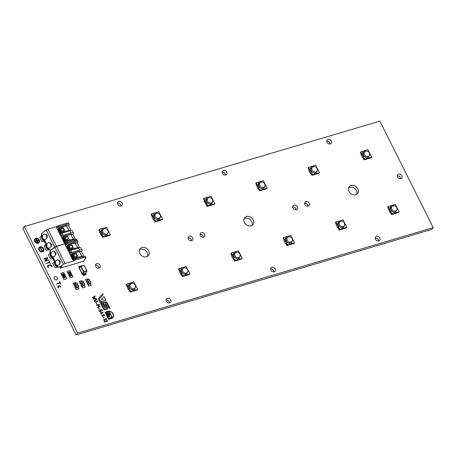 <?xml version="1.0" encoding="UTF-8"?>
<svg xmlns="http://www.w3.org/2000/svg" width="456" height="456" viewBox="0 0 456 456"><rect width="100%" height="100%" fill="white"/><g stroke="black" fill="none" stroke-linecap="round" stroke-linejoin="round"><path stroke-width="0.68" d="M36.303 239.366L36.166 239.748L36.303 239.366L37.124 240.352L37.871 240.135L38.287 240.654L37.871 240.135L37.124 240.358L36.303 239.366M38.224 243.202A2.867 2.326 39.8 0 0 39.193 242.575A2.867 2.326 39.8 0 0 38.971 239.457A2.867 2.326 39.8 0 0 35.756 238.277A2.867 2.326 39.8 0 0 34.781 238.904A2.867 2.326 39.8 0 0 35.009 242.022A2.867 2.326 39.8 0 0 38.224 243.202A2.867 2.326 39.8 0 0 39.193 242.575A2.867 2.326 39.8 0 0 38.971 239.457A2.867 2.326 39.8 0 0 35.756 238.277A2.867 2.326 39.8 0 0 34.781 238.904A2.867 2.326 39.8 0 0 35.009 242.022A2.867 2.326 39.8 0 0 38.224 243.202M36.024 238.807A2.252 1.824 39.8 0 0 35.26 239.303A2.252 1.824 39.8 0 0 35.437 241.743A2.252 1.824 39.8 0 0 37.956 242.672A2.252 1.824 39.8 0 0 38.72 242.176A2.252 1.824 39.8 0 0 38.543 239.736A2.252 1.824 39.8 0 0 36.024 238.807A2.252 1.824 39.8 0 0 35.26 239.303A2.252 1.824 39.8 0 0 35.437 241.743A2.252 1.824 39.8 0 0 37.956 242.672A2.252 1.824 39.8 0 0 38.72 242.176A2.252 1.824 39.8 0 0 38.543 239.736A2.252 1.824 39.8 0 0 36.024 238.807M40.612 247.973L40.476 248.36L40.612 247.973L41.046 248.189L42.106 250.646L40.612 247.973M42.533 251.815A2.867 2.326 39.8 0 0 43.508 251.182A2.867 2.326 39.8 0 0 43.286 248.064A2.867 2.326 39.8 0 0 40.065 246.884A2.867 2.326 39.8 0 0 39.096 247.511A2.867 2.326 39.8 0 0 39.319 250.629A2.867 2.326 39.8 0 0 42.533 251.815A2.867 2.326 39.8 0 0 43.508 251.182A2.867 2.326 39.8 0 0 43.28 248.064A2.867 2.326 39.8 0 0 40.065 246.884A2.867 2.326 39.8 0 0 39.096 247.511A2.867 2.326 39.8 0 0 39.319 250.629A2.867 2.326 39.8 0 0 42.533 251.815M40.333 247.42A2.252 1.824 39.8 0 0 39.569 247.91A2.252 1.824 39.8 0 0 39.746 250.355A2.252 1.824 39.8 0 0 42.266 251.279A2.252 1.824 39.8 0 0 43.029 250.789A2.252 1.824 39.8 0 0 42.853 248.343A2.252 1.824 39.8 0 0 40.333 247.42A2.252 1.824 39.8 0 0 39.569 247.91A2.252 1.824 39.8 0 0 39.746 250.355A2.252 1.824 39.8 0 0 42.266 251.279A2.252 1.824 39.8 0 0 43.029 250.789A2.252 1.824 39.8 0 0 42.853 248.343A2.252 1.824 39.8 0 0 40.333 247.42M56.572 279.893A1.87 1.516 39.8 0 0 57.205 279.482A1.87 1.516 39.8 0 0 57.057 277.447A1.87 1.516 39.8 0 0 54.959 276.678A1.87 1.516 39.8 0 0 54.327 277.088A1.87 1.516 39.8 0 0 54.475 279.118A1.87 1.516 39.8 0 0 56.572 279.893A1.87 1.516 39.8 0 0 57.205 279.482A1.87 1.516 39.8 0 0 57.057 277.447A1.87 1.516 39.8 0 0 54.959 276.678A1.87 1.516 39.8 0 0 54.327 277.088A1.87 1.516 39.8 0 0 54.475 279.118A1.87 1.516 39.8 0 0 56.572 279.893M104.014 296.542L101.608 299.256L101.842 299.717L106.037 300.447L104.014 296.542L101.608 299.25L101.842 299.717L106.037 300.447L104.014 296.542M101.055 301.997L104.093 308.501A0.638 0.519 39.8 0 0 104.897 308.894L106.573 308.398A0.644 0.519 39.8 0 0 106.824 307.692L104.977 303.998L106.824 307.692A0.644 0.519 39.8 0 1 106.789 308.256L106.789 308.256A0.644 0.519 39.8 0 1 106.573 308.398L104.897 308.894A0.638 0.519 39.8 0 1 104.093 308.501L100.924 302.168L102.104 302.299L105.022 307.686L105.513 307.31L103.341 302.972A0.416 0.336 39.8 0 1 103.364 302.602A0.416 0.336 39.8 0 0 103.341 302.972L105.513 307.31L105.022 307.686L102.104 302.299L101.055 301.997M102.657 293.829L98.559 298.452A0.667 0.541 39.8 0 0 98.479 299.085L103.449 309.008A1.351 1.094 39.8 0 0 105.108 309.772L107.245 309.139A1.357 1.094 39.8 0 0 107.741 307.732L105.906 304.061L105.108 303.821L105.906 304.061L107.741 307.732A1.357 1.094 39.8 0 1 107.644 308.866L107.644 308.866A1.357 1.094 39.8 0 1 107.245 309.139L105.108 309.772A1.351 1.094 39.8 0 1 103.449 309.008L98.479 299.085A0.667 0.541 39.8 0 1 98.519 298.498L98.519 298.498A0.667 0.541 39.8 0 1 98.559 298.452L102.657 293.829M103.677 302.505A0.416 0.336 39.8 0 0 103.364 302.602L103.364 302.602A0.416 0.336 39.8 0 1 103.677 302.505L106.208 302.983A0.547 0.445 39.8 0 1 106.658 303.325L109.172 308.336L109.942 308.313L107.251 302.721A0.781 0.633 39.8 0 0 106.607 302.225L100.668 301.102A0.547 0.445 39.8 0 1 100.217 300.755L99.488 299.301A0.547 0.445 39.8 0 1 99.516 298.817L103.147 294.679L102.851 293.926L103.147 294.679L99.522 298.811A0.547 0.445 39.8 0 0 99.488 299.301L100.217 300.755A0.547 0.445 39.8 0 0 100.668 301.102L106.607 302.225A0.781 0.633 39.8 0 1 107.251 302.721L109.942 308.313L109.172 308.336L106.658 303.325A0.547 0.445 39.8 0 0 106.208 302.983L103.677 302.505M96.792 263.642A2.633 2.132 39.8 0 0 95.897 264.218A2.633 2.132 39.8 0 0 96.102 267.079A2.633 2.132 39.8 0 0 99.055 268.162A2.633 2.132 39.8 0 0 99.944 267.586A2.633 2.132 39.8 0 0 99.739 264.725A2.633 2.132 39.8 0 0 96.792 263.642M141.924 247.534A5.392 4.366 39.8 0 0 140.1 248.719A5.392 4.366 39.8 0 0 140.522 254.573A5.392 4.366 39.8 0 0 146.558 256.791A5.392 4.366 39.8 0 0 148.388 255.611A5.392 4.366 39.8 0 0 147.966 249.757A5.392 4.366 39.8 0 0 141.924 247.534M147.482 256.386A5.392 4.366 39.8 0 0 145.971 251.022A5.392 4.366 39.8 0 0 140.419 249.346A5.392 4.366 39.8 0 0 139.502 249.751M118.856 201.472A2.633 2.132 39.8 0 0 117.967 202.048A2.633 2.132 39.8 0 0 118.172 204.909A2.633 2.132 39.8 0 0 121.119 205.992A2.633 2.132 39.8 0 0 122.014 205.417A2.633 2.132 39.8 0 0 121.809 202.555A2.633 2.132 39.8 0 0 118.856 201.472M167.363 298.332A2.633 2.132 39.8 0 0 166.469 298.914A2.633 2.132 39.8 0 0 166.674 301.769A2.633 2.132 39.8 0 0 169.626 302.852A2.633 2.132 39.8 0 0 170.515 302.277A2.633 2.132 39.8 0 0 170.31 299.421A2.633 2.132 39.8 0 0 167.363 298.332M201.37 232.623A2.633 2.132 39.8 0 0 200.48 233.198A2.633 2.132 39.8 0 0 200.686 236.06A2.633 2.132 39.8 0 0 203.638 237.143A2.633 2.132 39.8 0 0 204.527 236.567A2.633 2.132 39.8 0 0 204.322 233.706A2.633 2.132 39.8 0 0 201.37 232.623M189.434 236.162A2.633 2.132 39.8 0 0 188.539 236.738A2.633 2.132 39.8 0 0 188.744 239.6A2.633 2.132 39.8 0 0 191.697 240.682A2.633 2.132 39.8 0 0 192.586 240.107A2.633 2.132 39.8 0 0 192.381 237.245A2.633 2.132 39.8 0 0 189.434 236.162M223.44 170.453A2.633 2.132 39.8 0 0 222.551 171.028A2.633 2.132 39.8 0 0 222.756 173.884A2.633 2.132 39.8 0 0 225.703 174.973A2.633 2.132 39.8 0 0 226.598 174.391A2.633 2.132 39.8 0 0 226.393 171.536A2.633 2.132 39.8 0 0 223.44 170.453M246.508 216.514A5.392 4.366 39.8 0 0 244.678 217.694A5.392 4.366 39.8 0 0 245.1 223.548A5.392 4.366 39.8 0 0 251.142 225.771A5.392 4.366 39.8 0 0 252.966 224.586A5.392 4.366 39.8 0 0 252.55 218.732A5.392 4.366 39.8 0 0 246.508 216.514M252.065 225.367A5.392 4.366 39.8 0 0 250.555 219.997A5.392 4.366 39.8 0 0 245.003 218.321A5.392 4.366 39.8 0 0 244.08 218.726M271.947 267.313A2.633 2.132 39.8 0 0 271.052 267.889A2.633 2.132 39.8 0 0 271.257 270.75A2.633 2.132 39.8 0 0 274.21 271.833A2.633 2.132 39.8 0 0 275.099 271.257A2.633 2.132 39.8 0 0 274.894 268.396A2.633 2.132 39.8 0 0 271.947 267.313M294.012 205.143A2.633 2.132 39.8 0 0 293.123 205.719A2.633 2.132 39.8 0 0 293.328 208.58A2.633 2.132 39.8 0 0 296.28 209.663A2.633 2.132 39.8 0 0 297.169 209.087A2.633 2.132 39.8 0 0 296.964 206.226A2.633 2.132 39.8 0 0 294.012 205.143M305.953 201.598A2.633 2.132 39.8 0 0 305.064 202.179A2.633 2.132 39.8 0 0 305.269 205.035A2.633 2.132 39.8 0 0 308.216 206.118A2.633 2.132 39.8 0 0 309.111 205.542A2.633 2.132 39.8 0 0 308.906 202.686A2.633 2.132 39.8 0 0 305.953 201.598M328.024 139.428A2.633 2.132 39.8 0 0 327.129 140.003A2.633 2.132 39.8 0 0 327.34 142.865A2.633 2.132 39.8 0 0 330.286 143.948A2.633 2.132 39.8 0 0 331.181 143.372A2.633 2.132 39.8 0 0 330.97 140.511A2.633 2.132 39.8 0 0 328.024 139.428M351.091 185.489A5.392 4.366 39.8 0 0 349.262 186.675A5.392 4.366 39.8 0 0 349.684 192.529A5.392 4.366 39.8 0 0 355.726 194.746A5.392 4.366 39.8 0 0 357.55 193.566A5.392 4.366 39.8 0 0 357.128 187.712A5.392 4.366 39.8 0 0 351.091 185.489M356.643 194.341A5.392 4.366 39.8 0 0 355.138 188.978A5.392 4.366 39.8 0 0 349.587 187.302A5.392 4.366 39.8 0 0 348.663 187.707M376.531 236.293A2.633 2.132 39.8 0 0 375.636 236.869A2.633 2.132 39.8 0 0 375.841 239.725A2.633 2.132 39.8 0 0 378.793 240.814A2.633 2.132 39.8 0 0 379.683 240.232A2.633 2.132 39.8 0 0 379.477 237.376A2.633 2.132 39.8 0 0 376.531 236.293M398.595 174.118A2.633 2.132 39.8 0 0 397.706 174.699A2.633 2.132 39.8 0 0 397.911 177.555A2.633 2.132 39.8 0 0 400.858 178.638A2.633 2.132 39.8 0 0 401.753 178.062A2.633 2.132 39.8 0 0 401.548 175.201A2.633 2.132 39.8 0 0 398.595 174.118M112.888 313.876L112.888 313.876A3.825 3.095 39.8 0 0 108.129 311.579A3.825 3.095 39.8 0 0 108.078 311.59L105.404 312.388L108.078 311.59A3.825 3.095 39.8 0 1 108.129 311.579A3.825 3.095 39.8 0 1 112.888 313.876L113.048 314.195A3.83 3.101 39.8 0 1 112.769 317.416A3.83 3.101 39.8 0 0 113.048 314.195L112.888 313.876M108.009 311.34A4.098 3.317 39.8 0 0 107.958 311.357A4.098 3.317 39.8 0 1 108.009 311.34A4.098 3.317 39.8 0 1 113.111 313.808L113.276 314.138A4.104 3.323 39.8 0 1 112.985 317.593A4.104 3.323 39.8 0 0 113.276 314.138L113.111 313.808A4.098 3.317 39.8 0 0 108.009 311.34M60.54 287.029L59.593 286.083L58.357 286.448L58.385 287.918L57.747 287.12L58.14 286.02L59.377 285.655L60.631 286.265L60.853 287.183L59.593 286.083L58.357 286.448L58.482 287.645L58.072 287.764L57.747 287.12L58.14 286.02L59.377 285.655L60.631 286.265L60.95 286.909L60.54 287.029M57.798 286.237L58.14 286.02L57.798 286.237M59.821 282.766L59.394 281.911L59.804 281.785L60.779 284.208L60.038 283.199L56.225 284.082L59.821 282.766L59.497 281.637L60.779 284.208L60.038 283.199L56.225 284.082L59.821 282.766M106.47 319.964L107.502 320.585L107.137 321.622L104.544 321.047L105.045 322.056L104.737 322.147L104.167 320.648L106.966 321.298L107.194 320.676L106.47 319.964L107.502 320.585L107.137 321.622L104.544 321.047L104.971 322.261L104.093 320.853L106.966 321.298L107.194 320.676L106.47 319.964M107.451 321.417L107.137 321.622L107.451 321.417M103.609 319.884L106.071 318.966L105.507 318.396L106.693 318.966L103.843 320.004L103.677 319.679L106.071 318.966L105.507 318.396L106.618 319.177L103.609 319.884M103.854 317.957L103.546 318.049L102.976 316.549L103.854 317.957L103.546 318.049L102.976 316.549L103.854 317.957M101.665 316.014L104.133 315.096L103.563 314.52L104.755 315.09L101.899 316.128L101.739 315.803L104.133 315.096L103.563 314.52L104.68 315.301L101.665 316.014M101.141 313.546L100.736 312.394L103.461 312.508L101.084 312.719L101.449 313.454L102.15 313.432L101.608 313.774L101.705 314.321L100.605 313.888L101.141 313.546L100.736 312.394L103.461 312.508L101.084 312.719L101.449 313.454L102.15 313.432L101.608 313.774L101.705 314.321L100.605 313.888L101.141 313.546M100.782 310.707L100.537 309.858L101.768 309.493L102.486 310.918L101.779 309.858L100.85 310.137L100.725 311.653L99.243 311.169L98.918 310.525L100.559 311.323L100.537 309.858L101.768 309.493L102.486 310.918L101.779 309.858L100.85 310.131L101.095 310.616L100.417 311.744L99.243 311.169L98.992 310.314L100.252 311.414L100.782 310.707M101.044 311.454L100.725 311.653L101.044 311.454M99.493 309.242L99.18 309.333L98.61 307.834L99.493 309.242L99.18 309.333L98.61 307.834L99.493 309.242M98.627 305.782L100.314 306.586L97.538 307.407L97.373 307.087L99.647 306.409L98.194 305.908L98.815 304.802L96.33 305.355L99.419 304.437L98.627 305.782L100.314 306.586L97.538 307.407L97.373 307.087L99.647 306.409L98.194 305.908L98.815 304.802L96.564 305.474L96.404 305.149L99.186 304.323L99.408 304.602L98.627 305.782M96.906 304.072L96.598 304.163L96.022 302.664L96.906 304.072L96.598 304.163L96.022 302.664L96.906 304.072M97.567 301.097L97.726 301.422L95.72 302.014L94.312 301.319L94.751 300.077L96.757 299.484L96.917 299.803L94.654 300.561L94.62 301.228L95.56 301.69L97.567 301.097L97.726 301.422L95.72 302.014L94.312 301.319L94.751 300.077L96.757 299.484L96.917 299.803L94.911 300.401L94.62 301.228L95.56 301.69L97.567 301.097M94.369 300.316L94.751 300.077L94.369 300.316M94.933 297.603L93.805 298.634L96.284 298.492L96.415 298.822L93.298 299.005L93.138 298.686L94.272 297.802L92.448 297.603L94.968 295.933L95.156 296.246L93.195 297.42L94.933 297.603L93.805 298.634L96.284 298.492L96.415 298.822L93.298 299.005L93.138 298.686L94.272 297.802L92.448 297.603L94.968 295.933L95.156 296.246L93.195 297.42L94.933 297.603M50.103 264.776L51.67 265.54L52.001 266.674L50.32 265.204L48.005 265.973L48.262 265.814L47.965 266.64L48.393 267.495L47.983 267.621L47.555 266.76L48.045 265.386L50.103 264.776L51.67 265.54L52.001 266.674L50.32 265.204L48.262 265.814L47.965 266.64L48.393 267.495L47.983 267.621L47.555 266.76L48.045 265.386L50.103 264.776M47.623 265.648L48.045 265.386L47.623 265.648M49.522 262.194L49.094 261.334L49.504 261.214L50.479 263.631L49.738 262.622L45.925 263.505L49.522 262.194L49.191 261.06L50.479 263.631L49.738 262.622L45.925 263.505L49.522 262.194M47.794 257.805L45.646 260.655L48.558 259.795L48.769 260.222L44.745 261.157L46.9 258.307L43.987 259.173L43.77 258.74L47.481 257.64L47.777 258.045L45.646 260.655L48.872 259.948L45.064 261.322L44.745 260.923L46.9 258.307L43.987 259.173L43.77 258.74L47.794 257.805M73.028 276.872L71.734 274.29L73.028 276.872L70.15 277.727L73.028 276.872M68.856 275.145L70.15 277.727L68.856 275.145L69.511 274.951L68.856 275.145M74.955 287.052L76.306 289.748L78.945 288.967L78.141 287.348L78.945 288.967L76.306 289.748L74.955 287.052L75.445 286.904L74.955 287.052M81.128 285.217L82.479 287.918L85.124 287.132L84.314 285.519L85.124 287.132L82.479 287.918L81.128 285.217L81.624 285.074L81.128 285.217M88.407 279.522L88.059 278.838L85.42 279.619L86.771 282.315L87.261 282.173L86.771 282.315L85.42 279.619L88.065 278.838L88.407 279.522M81.67 265.785L78.666 266.418L79.276 267.632L78.666 266.418L81.67 265.785M66.855 278.701L65.499 276.136L66.855 278.701L63.971 279.556L66.855 278.701M62.677 276.974L63.971 279.556L62.677 276.974L63.333 276.781L62.677 276.974M111.429 318.533A4.104 3.323 39.8 0 0 112.985 317.593L112.985 317.593A4.104 3.323 39.8 0 1 111.429 318.533L108.636 319.365L105.057 312.217L107.958 311.357L105.057 312.217L108.636 319.365L111.429 318.533M137.267 289.936L135.82 290.404L137.267 289.936M104.732 236.812L107.861 235.9L104.732 236.812M98.884 229.875L101.129 235.302L101.534 235.182L102.668 237.439L109.867 235.29L110.295 234.783L106.522 227.248L99.317 229.385L98.884 229.875L100.012 232.138L99.607 232.258L102.668 237.439L103.09 236.915L110.295 234.783M162.182 219.752L160.729 220.219L162.182 219.752M184.378 275.983L187.507 275.071L184.378 275.983M178.524 269.046L180.775 274.472L181.18 274.347L182.315 276.61L183.779 276.176L182.315 276.61L181.18 274.347L180.775 274.472L178.524 269.046M241.851 258.917L240.403 259.378L241.851 258.917M209.315 205.793L212.445 204.881L209.315 205.793M208.723 205.987L207.252 206.42L204.191 201.238L204.596 201.119L203.496 198.844L204.596 201.119L204.191 201.238L207.252 206.42L208.717 205.987M266.766 188.733L265.312 189.194L266.766 188.733M288.961 244.963L292.091 244.051L288.961 244.963M283.108 238.026L285.359 243.447L285.764 243.327L286.898 245.59L288.363 245.151L286.898 245.59L285.764 243.327L285.359 243.447L283.108 238.026M346.435 227.892L344.981 228.359L346.435 227.892M313.899 174.768L317.028 173.856L313.899 174.768M308.045 167.836L310.297 173.257L310.701 173.137L311.836 175.4L313.3 174.961L311.836 175.4L310.701 173.137L310.297 173.257L308.775 170.219L309.179 170.094L308.045 167.836L308.478 167.341L312.252 174.876L311.83 175.383L319.035 173.246L319.457 172.738L315.689 165.203L308.478 167.341M371.349 157.708L369.896 158.175L371.349 157.708M393.545 213.938L396.674 213.026L393.551 213.955M387.691 207.001L389.943 212.428L390.347 212.308L391.482 214.565L392.947 214.132L391.482 214.565L390.347 212.308L389.943 212.428L387.691 207.001M379.842 121.091L433.2 227.641L77.662 333.102L24.305 226.552L379.842 121.091M398.726 212.382L397.273 212.849L398.726 212.382M360.314 152.332L361.448 154.59L361.038 154.715L364.099 159.896L365.57 159.457L364.099 159.896L361.038 154.715L361.448 154.59L360.314 152.332M366.162 159.264L369.292 158.352L366.162 159.264M319.075 173.2L317.632 173.679L319.075 173.2M335.399 222.517L337.651 227.937L338.056 227.818L339.19 230.08L340.655 229.642L339.19 230.08L338.056 227.818L337.651 227.937L335.399 222.517M341.253 229.448L344.383 228.536L341.259 229.465M294.143 243.401L292.695 243.869L294.143 243.401M255.73 183.352L257.982 188.773L258.387 188.653L259.521 190.916L260.986 190.483L259.521 190.916L258.387 188.653L257.982 188.773L255.73 183.352M261.579 190.289L264.702 189.36L261.584 190.289M214.491 204.22L213.049 204.698L214.491 204.22M231.277 253.034L235.051 260.57L234.623 261.077L231.545 255.919L231.95 255.799L230.873 253.519L231.95 255.799L231.545 255.919L234.606 261.1L241.834 258.94L242.256 258.432L238.482 250.897L231.277 253.034L230.856 253.542M236.67 260.473L239.799 259.561L236.67 260.473M189.559 274.426L188.111 274.894L189.559 274.426M151.147 214.371L153.398 219.798L153.803 219.678L154.937 221.935L156.402 221.502L154.937 221.935L153.803 219.678L153.398 219.798L151.147 214.371M157.001 221.308L160.13 220.396L157.001 221.308M109.907 235.239L108.465 235.723L109.907 235.239M126.232 284.555L128.484 289.982L128.888 289.862L130.023 292.125L131.488 291.686L130.023 292.125L128.888 289.862L128.484 289.982L126.232 284.555M132.086 291.492L135.215 290.58L132.092 291.509M65.02 275.042L63.726 272.46L60.847 273.315L62.136 275.897L62.797 275.703L62.136 275.897L60.847 273.315L63.726 272.46L65.02 275.042M54.748 267.29A0.553 0.45 39.8 0 0 55.444 267.632L57.199 267.113L55.444 267.632A0.553 0.45 39.8 0 1 54.748 267.29L52.85 263.5A0.553 0.45 39.8 0 1 52.879 263.009A0.553 0.45 39.8 0 0 52.85 263.5L54.748 267.29M53.067 262.884A0.553 0.45 39.8 0 0 52.879 263.009L52.879 263.009A0.553 0.45 39.8 0 1 53.067 262.884L54.401 262.491L53.067 262.884M86.087 274.609L85.819 274.073L86.087 274.609L83.197 275.464L86.087 274.609M82.462 273.993L83.197 275.464L82.462 273.993M91.297 285.302L90.493 283.689L91.297 285.302L88.658 286.083L91.297 285.302M87.307 283.387L88.658 286.083L87.307 283.387L87.797 283.239L87.307 283.387M79.241 281.455L80.592 284.151L81.088 284.002L80.592 284.151L79.241 281.455L81.886 280.668L79.247 281.455M82.228 281.352L81.886 280.668L82.228 281.352M73.068 283.284L74.419 285.98L74.909 285.838L74.419 285.98L73.068 283.284L75.707 282.498L73.068 283.284M76.049 283.182L75.707 282.498L76.049 283.182M71.199 273.212L69.905 270.63L67.021 271.485L68.314 274.067L68.97 273.874L68.314 274.067L67.021 271.485L69.905 270.63L71.199 273.212M50.439 258.683A0.553 0.45 39.8 0 0 51.129 259.019L52.833 258.518L51.129 259.019A0.553 0.45 39.8 0 1 50.439 258.683L48.535 254.887A0.553 0.45 39.8 0 1 48.564 254.397A0.553 0.45 39.8 0 0 48.535 254.887L50.439 258.683M48.752 254.277A0.553 0.45 39.8 0 0 48.564 254.397L48.564 254.397A0.553 0.45 39.8 0 1 48.752 254.277L50.097 253.878L48.752 254.277M41.815 241.463A0.553 0.45 39.8 0 0 42.505 241.8L44.209 241.298L42.505 241.8A0.553 0.45 39.8 0 1 41.815 241.463L39.911 237.667A0.553 0.45 39.8 0 1 39.94 237.177A0.553 0.45 39.8 0 0 39.911 237.667L41.815 241.463M40.128 237.057A0.553 0.45 39.8 0 0 39.94 237.177L39.94 237.177A0.553 0.45 39.8 0 1 40.128 237.057L41.473 236.658L40.128 237.057M46.124 250.07A0.553 0.45 39.8 0 0 46.82 250.412L48.575 249.894L46.82 250.412A0.553 0.45 39.8 0 1 46.124 250.07L44.226 246.28A0.553 0.45 39.8 0 1 44.255 245.79A0.553 0.45 39.8 0 0 44.226 246.28L46.124 250.07M44.443 245.664A0.553 0.45 39.8 0 0 44.255 245.79L44.255 245.79A0.553 0.45 39.8 0 1 44.443 245.664L45.777 245.271L44.443 245.664M111.315 318.294L108.745 319.057L105.404 312.388L108.745 319.057L111.315 318.294A3.83 3.101 39.8 0 0 112.769 317.416L112.769 317.416A3.83 3.101 39.8 0 1 111.315 318.294L111.315 318.294M109.337 311.75L112.227 317.524L108.688 318.579L105.792 312.805L109.337 311.75L112.227 317.524L108.688 318.579L105.792 312.805L109.337 311.75M109.229 312.058L111.88 317.359L108.796 318.271L106.14 312.97L109.229 312.058L111.88 317.359L108.796 318.271L106.14 312.97L109.229 312.058M107.382 315.016L107.986 314.839L107.251 313.369L107.986 314.839L107.382 315.016L108.517 315.905L107.998 316.361L108.648 316.168L109.503 317.313L108.887 316.088L109.543 315.894L108.762 315.837L108.824 314.589L108.22 314.771L107.251 313.369L108.22 314.771L108.824 314.589L108.762 315.837L109.543 315.894L108.887 316.088L109.497 317.313L108.648 316.168L107.998 316.361L108.517 315.905L107.382 315.016M109.85 314.515L109.383 315.119L109.85 314.515M110.061 314.857L110.033 313.979L109.212 314.224L109.605 314.355L109.383 315.119L109.605 314.355L109.212 314.224L110.033 313.979L110.061 314.857M108.79 313.779L108.317 314.378L108.784 313.779M108.995 314.121L108.967 313.238L108.146 313.483L108.545 313.614L108.317 314.378L108.545 313.614L108.146 313.483L108.967 313.238L108.995 314.121M98.855 268.214A2.633 2.132 39.8 0 0 95.481 265.403M120.925 206.038A2.633 2.132 39.8 0 0 117.551 203.233M169.432 302.904A2.633 2.132 39.8 0 0 166.052 300.094M203.439 237.188A2.633 2.132 39.8 0 0 200.064 234.384M191.497 240.734A2.633 2.132 39.8 0 0 188.123 237.924M225.509 175.018A2.633 2.132 39.8 0 0 222.135 172.208M274.01 271.879A2.633 2.132 39.8 0 0 270.636 269.074M296.081 209.709A2.633 2.132 39.8 0 0 292.706 206.904M308.022 206.169A2.633 2.132 39.8 0 0 304.648 203.359M330.093 143.999A2.633 2.132 39.8 0 0 326.713 141.189M378.594 240.859A2.633 2.132 39.8 0 0 375.22 238.049M400.664 178.689A2.633 2.132 39.8 0 0 397.29 175.879M433.2 227.641L431.695 229.448L76.158 334.909L22.8 228.359L24.305 226.552M76.158 334.909L77.662 333.102M41.553 250.509L40.476 248.36L41.553 250.509L42.106 250.646L41.553 250.509M38.167 240.734L37.426 240.95L37.797 242.039L37.426 240.95L38.167 240.734M36.554 240.523L36.166 239.748L36.554 240.523L35.693 240.819L36.109 241.344L36.85 241.121L36.109 241.344L35.693 240.819L36.554 240.523M37.244 241.902L36.85 241.121L37.244 241.902L37.797 242.039L37.244 241.902M106.966 321.298L107.194 320.676L106.966 321.298M58.357 286.448L58.163 287.001L58.357 286.448M75.468 286.949L74.835 285.69L75.656 284.704L77.446 284.173L78.073 285.427M75.656 284.704L76.283 285.969M75.65 284.664L74.738 285.758L74.146 284.578L75.058 283.478L75.65 284.664L77.457 284.202M77.543 284.099L76.95 282.919L75.058 283.478M76.887 287.137L75.975 288.232L75.382 287.052L76.294 285.952L76.887 287.137L78.785 286.579L77.873 287.673L75.975 288.232M78.785 286.579L78.193 285.393L76.294 285.952M81.647 285.12L81.014 283.854L81.829 282.874L83.619 282.338L84.252 283.598M81.829 282.874L82.462 284.134M81.823 282.828L80.911 283.928L80.319 282.743L81.231 281.648L81.823 282.828L83.636 282.372M83.722 282.27L83.129 281.084L81.231 281.648M83.066 285.308L82.154 286.402L81.561 285.217L82.473 284.122L83.066 285.308L84.959 284.743L84.046 285.844L82.154 286.402M84.959 284.743L84.366 283.558L82.473 284.122M87.82 283.284L87.187 282.025L88.008 281.038L89.798 280.508L90.425 281.762M88.008 281.038L89.239 283.472L88.327 284.572L87.734 283.387L88.646 282.292L90.544 281.728L91.137 282.914L90.225 284.008L88.327 284.572M88.002 280.999L87.09 282.093L86.497 280.913L87.409 279.813L88.002 280.999L89.809 280.537M89.895 280.434L89.302 279.254L87.409 279.813M91.137 282.914L89.239 283.472M79.258 267.86L82.171 273.674L83.516 271.879L80.849 266.56L79.042 267.86L82.063 274.113L85.984 272.791L86.857 271.132L83.824 272.032L82.485 273.828L82.935 273.691L83.425 274.66L83.157 274.979L82.639 273.942M85.54 273.081L86.081 272.517M82.485 273.828L82.137 274.039L82.171 273.674M79.355 267.586L80.849 266.367M79.72 267.273L79.327 266.481L81.977 265.968M79.424 267.518L79.065 266.8L79.327 266.481M85.471 272.945L85.956 273.913L83.425 274.66M83.157 274.979L85.956 273.913M64.575 274.17L62.899 274.683L62.563 274.027L64.256 273.526L65.601 276.342M63.965 276.826L64.228 277.442L63.863 277.886L63.544 277.339L63.868 277.983L64.29 277.476L62.882 274.706L63.954 276.843M64.153 275.789L64.672 275.635L64.153 275.789M64.142 275.652L64.661 275.646M63.737 274.957L64.256 274.803L63.737 274.957M63.903 274.723L64.085 275.053M64.342 275.11L64.416 275.424L63.943 275.373L64.461 275.242M64.159 275.173L64.205 275.492M63.943 275.373L64.336 275.122M64.604 276.325L64.416 275.983L64.877 276.04L64.598 276.336M64.655 275.931L64.82 276.228M64.29 277.476L65.96 276.98L65.635 276.33L63.988 276.82L62.899 274.694L64.535 274.216M63.863 277.886L62.221 274.563L62.575 274.141M63.868 277.983L65.96 276.98M62.563 274.027L62.141 274.54L62.523 275.167M62.495 275.15L62.204 274.569L62.569 274.13L62.922 274.672M65.635 276.336L65.977 276.974M68.742 272.198L68.32 272.705L68.645 273.349L68.377 272.739L68.748 272.295L69.067 272.842L68.742 272.198L70.429 271.696L71.774 274.512M70.703 272.363L69.055 272.87L70.127 275.014M69.067 272.842L70.144 274.996L69.084 272.836L70.731 272.346M70.327 273.953L70.851 273.799L70.327 273.953M70.492 273.714L70.674 274.05M69.91 273.127L70.435 272.973L69.91 273.127M69.905 272.99L70.435 272.973M70.264 273.292L70.646 273.395L70.384 273.663L70.275 273.281L70.634 273.406M70.327 273.355L70.384 273.663M70.783 274.495L70.594 274.153L71.05 274.204L70.771 274.506M70.469 275.641L72.133 275.145L71.809 274.501L72.156 275.139L71.734 275.652L70.042 276.148L70.469 275.641L70.144 274.996L70.406 275.612L70.042 276.051L69.722 275.504L70.042 276.148M70.053 276.034L68.4 272.734L68.753 272.306M70.161 274.991L71.814 274.506M131.476 283.552A2.941 2.383 39.8 0 0 131.02 283.746A2.941 2.383 39.8 0 0 130.325 286.795A2.941 2.383 39.8 0 0 134.013 288.608A2.941 2.383 39.8 0 0 135.352 287.348L135.073 288.158A3.26 2.639 39.8 0 1 133.585 289.554A3.26 2.639 39.8 0 1 129.504 287.542A3.26 2.639 39.8 0 1 129.156 285.952L128.404 285.467L128.763 284.464M135.352 287.348A3.01 3.01 0 0 0 131.02 283.746L130.273 284.173A3.26 2.639 39.8 0 0 129.675 284.669A3.26 2.639 39.8 0 0 129.572 284.778L128.894 284.447L129.572 284.778A3.26 2.639 39.8 0 1 129.664 284.652A3.26 2.639 39.8 0 0 129.675 284.675A3.26 2.639 39.8 0 0 129.498 287.542A3.26 2.639 39.8 0 1 129.675 284.669A3.26 2.639 39.8 0 1 130.553 284.014A3.26 2.639 39.8 0 0 129.664 284.652L129.675 284.675M126.694 284.06L130.467 291.589L137.672 289.452L133.899 281.922L126.694 284.06L126.272 284.567M137.672 289.452L137.25 289.965L130.046 292.102L130.467 291.589M128.227 286.545L128.672 287.046M129.436 288.956L129.156 288.403L129.436 288.956M132.787 290.603L133.22 290.267L132.787 290.603M135.09 289.919L134.474 289.896M136.139 286.966L135.694 286.465M131.077 291.11L130.331 290.683L130.559 291.202L131.077 291.11M131.67 283.085L131.054 283.068M129.276 283.592L129.892 283.615M131.1 291.099L130.331 290.683M133.312 290.449L132.696 290.426M129.601 288.904L129.156 288.403M49.561 250.133L48.621 248.252L47.43 247.477A2.821 1.453 73.5 0 1 46.814 246.251L46.746 244.507L44.306 239.639L43.12 238.864A2.821 1.453 73.5 0 1 42.505 237.639L42.431 235.894L41.49 234.013L42.094 232.993L46.244 230.103L54.76 247.106L50.61 249.996L48.667 249.939A5.518 2.844 73.5 0 1 47.441 248.89L45.936 245.875A5.518 2.844 73.5 0 1 45.543 243.709L44.392 241.406A5.518 2.844 73.5 0 1 43.132 240.283L41.621 237.268A5.518 2.844 73.5 0 1 41.268 235.176L41.49 234.013M44.306 239.639L46.102 239.132L47.527 235.786L44.523 233.877L43.679 234.287L42.431 235.894M46.415 234.088A2.821 1.453 -106.5 0 0 47.276 237.696M48.621 248.252L50.411 247.739L51.841 244.399L48.832 242.484L47.988 242.9L46.746 244.507M50.73 242.7A2.821 1.453 -106.5 0 0 51.585 246.308M47.937 229.282L57.222 226.273L57.707 227.242L56.869 227.835A0.502 0.405 39.8 0 0 56.875 228.239L59.673 233.837A0.502 0.405 39.8 0 0 60.027 234.133L61.184 236.447A0.502 0.405 39.8 0 0 61.184 236.846L63.988 242.444A0.502 0.405 39.8 0 0 64.336 242.746L64.86 243.789L56.453 246.286L47.937 229.282A1.881 0.524 153.4 0 0 46.244 230.103M57.222 226.273A1.254 0.348 -26.6 0 1 58.351 225.726L66.16 223.406A5.016 1.397 -26.6 0 1 68.759 223.423L69.244 224.392A5.016 1.397 -26.6 0 1 68.879 225.418L68.548 225.811M72.863 234.424L73.194 234.025A5.016 1.397 153.4 0 0 73.558 233.005A5.016 1.397 153.4 0 0 70.954 232.987L63.145 235.302A1.254 0.348 153.4 0 0 62.016 235.849L61.132 236.59M66.16 223.406L66.644 224.375A5.016 1.397 -26.6 0 1 69.244 224.392M66.644 224.375L58.835 226.695L58.351 225.726M57.707 227.242A1.254 0.348 -26.6 0 1 58.835 226.695M56.823 227.983L57.103 227.641L56.869 227.835L56.344 226.786M62.016 237.981L62.609 237.804M64.86 243.789L65.738 243.276A1.254 0.348 -26.6 0 1 66.861 242.729L74.676 240.415A5.016 1.397 -26.6 0 1 77.275 240.426A5.016 1.397 -26.6 0 1 77.315 240.546M54.76 247.106A1.881 0.524 -26.6 0 1 56.453 246.286M51.334 249.785L50.61 249.996M58.294 229.197L57.707 229.368M59.878 227.476L65.601 225.657A3.135 0.872 -26.6 0 1 67.095 225.709L67.123 225.766M60.101 234.15L56.835 228.137M64.336 242.746L65.254 242.307L65.738 243.276M60.027 234.133L60.939 233.7A1.254 0.348 -26.6 0 1 62.067 233.153L69.876 230.833A5.016 1.397 -26.6 0 1 72.481 230.85L73.558 233.005M64.41 242.763L61.144 236.749M77.275 240.426L76.79 239.463A5.016 1.397 153.4 0 0 74.191 239.446L74.676 240.415M66.861 242.729L66.376 241.76L74.191 239.446M66.376 241.76A1.254 0.348 153.4 0 0 65.254 242.307M60.146 227.156L60.346 227.561M43.063 240.141L42.79 240.346L41.496 237.764L41.77 237.559M64.193 236.083L69.91 234.27A3.135 0.872 -26.6 0 1 71.404 234.316L71.438 234.378M64.456 235.763L64.661 236.174M70.252 240.614L72.755 239.822A3.135 0.872 -26.6 0 1 73.359 239.691M65.938 232.001L68.44 231.209A3.135 0.872 -26.6 0 1 69.044 231.078M42.932 240.181L41.638 237.599M42.79 240.346L43.195 240.358M64.609 236.185L67.106 235.199L70.942 234.492L73.313 239.229A4.389 1.225 -26.6 0 1 75.274 239.189M73.313 239.229L69.477 239.936L67.813 240.694L67.135 239.337L66.126 239.611L66.81 240.967L67.813 240.694M66.884 240.728L65.863 241.013L63.492 236.276L62.882 236.618L65.254 241.355L65.863 241.013M65.254 241.355L65.544 241.446L65.077 242.427M70.942 234.492A4.389 1.225 -26.6 0 1 72.994 234.572L75.308 239.183M64.849 242.284L62.478 237.547L62.82 237.137M65.043 241.583L62.671 236.852L62.882 236.618M63.492 236.276L64.513 235.997L65.117 237.593L66.12 237.314L66.439 236.544L65.949 235.57M47.373 248.748L47.099 248.959L45.805 246.377L46.079 246.166M60.3 227.578L62.791 226.592L66.627 225.885L68.998 230.622A4.389 1.225 -26.6 0 1 70.965 230.582M68.998 230.622L65.162 231.329L63.498 232.087L62.82 230.73L61.816 231.004L62.495 232.36L63.498 232.087M62.575 232.121L61.554 232.4L59.183 227.664L58.573 228.006L60.944 232.742L61.554 232.4M60.944 232.742L60.733 232.976L61.235 232.839L60.768 233.82M66.627 225.885A4.389 1.225 -26.6 0 1 68.685 225.959L70.993 230.576M60.54 233.671L58.168 228.94L58.505 228.53M60.733 232.976L58.362 228.239L58.573 228.006M59.183 227.664L60.203 227.384L60.808 228.986L61.805 228.707L62.124 227.932L61.64 226.957M69.477 239.936L67.106 235.199M68.32 240.306L67.836 239.332L67.135 239.337M66.12 237.314L65.442 235.957M47.242 248.788L45.948 246.206M47.099 248.959L47.504 248.965M65.162 231.329L62.791 226.592M64.011 231.694L63.521 230.719L62.82 230.73M61.805 228.707L61.127 227.35M67.836 239.332C68.48 238.049 68.018 237.12 66.439 236.544M63.521 230.719C64.171 229.436 63.703 228.507 62.124 227.932M65.02 237L64.746 237.844L66.382 239.725M60.705 228.388L60.437 229.237L62.073 231.118M58.186 267.353L57.245 265.472L56.054 264.697A2.821 1.453 73.5 0 1 55.438 263.471L55.37 261.727L52.93 256.859L51.739 256.084A2.821 1.453 73.5 0 1 51.129 254.858L51.055 253.114L50.114 251.233L50.719 250.213L54.868 247.323L63.384 264.326L59.234 267.216L57.285 267.159A5.518 2.844 73.5 0 1 56.065 266.11L54.555 263.095A5.518 2.844 73.5 0 1 54.167 260.929L53.016 258.626A5.518 2.844 73.5 0 1 51.756 257.503L50.245 254.488A5.518 2.844 73.5 0 1 49.892 252.396L50.114 251.233M52.93 256.859L54.726 256.352L56.151 253.006L53.147 251.096L52.297 251.507L51.055 253.114M55.039 251.307A2.821 1.453 -106.5 0 0 55.894 254.915M57.245 265.472L59.035 264.959L60.466 261.619L57.456 259.709L56.612 260.12L55.37 261.727M59.354 259.92A2.821 1.453 -106.5 0 0 60.209 263.528M56.561 246.502L65.846 243.493L66.331 244.462L65.493 245.054A0.502 0.405 39.8 0 0 65.493 245.459L68.297 251.056A0.502 0.405 39.8 0 0 68.645 251.353L69.802 253.667A0.502 0.405 39.8 0 0 69.808 254.066L72.607 259.663A0.502 0.405 39.8 0 0 72.96 259.966L73.484 261.014L65.077 263.505L56.561 246.502A1.881 0.524 153.4 0 0 54.868 247.323M65.846 243.493A1.254 0.348 -26.6 0 1 66.969 242.945L74.784 240.625A5.016 1.397 -26.6 0 1 77.383 240.643L77.868 241.612A5.016 1.397 -26.6 0 1 77.503 242.638L77.172 243.031M59.234 267.216L61.862 266.441L60.471 268.105L83.323 261.328L85.534 258.672A5.016 1.397 -26.6 0 0 85.899 257.651L85.414 256.682A5.016 1.397 153.4 0 0 82.81 256.665L83.294 257.634A5.016 1.397 -26.6 0 1 85.899 257.651M81.487 251.644L81.818 251.245A5.016 1.397 153.4 0 0 82.183 250.224A5.016 1.397 153.4 0 0 79.578 250.207L71.769 252.521A1.254 0.348 153.4 0 0 70.64 253.069L69.757 253.81M74.784 240.625L75.269 241.594A5.016 1.397 -26.6 0 1 77.868 241.612M75.269 241.594L67.454 243.914L66.969 242.945M66.331 244.462A1.254 0.348 -26.6 0 1 67.454 243.914M65.442 245.203L65.727 244.866L65.493 245.054L64.969 244.006M70.64 255.2L71.233 255.024M73.484 261.014L74.362 260.496A1.254 0.348 -26.6 0 1 75.485 259.948L83.294 257.634M63.384 264.326A1.881 0.524 -26.6 0 1 65.077 263.505M66.918 246.417L66.331 246.588M68.503 244.695L74.225 242.877A3.135 0.872 -26.6 0 1 75.719 242.928L75.747 242.985M68.725 251.37L65.459 245.356M72.96 259.966L73.878 259.527L74.362 260.496M68.645 251.353L69.563 250.92A1.254 0.348 -26.6 0 1 70.691 250.372L78.5 248.053A5.016 1.397 -26.6 0 1 81.105 248.07L82.183 250.224M73.034 259.983L69.768 253.969M60.471 268.105L59.924 267.011M75.485 259.948L75.001 258.979L82.81 256.665M75.001 258.979A1.254 0.348 153.4 0 0 73.878 259.527M68.77 244.376L68.97 244.781M51.682 257.361L51.414 257.566L50.12 254.984L50.388 254.779M72.817 253.302L78.535 251.49A3.135 0.872 -26.6 0 1 80.028 251.535L80.062 251.598M73.08 252.983L73.285 253.393M78.871 257.834L81.379 257.041A3.135 0.872 -26.6 0 1 81.983 256.91M74.562 249.221L77.064 248.429A3.135 0.872 -26.6 0 1 77.668 248.298M51.551 257.401L50.257 254.818M51.414 257.566L51.819 257.577M73.234 253.405L75.73 252.419L79.561 251.712L81.932 256.449A4.389 1.225 -26.6 0 1 83.898 256.409M81.932 256.449L78.101 257.155L76.431 257.914L75.753 256.557L74.75 256.831L75.428 258.193L76.431 257.914M75.508 257.948L74.488 258.233L72.116 253.496L71.506 253.838L73.878 258.575L74.488 258.233M73.878 258.575L74.168 258.666L73.701 259.646M79.561 251.712A4.389 1.225 -26.6 0 1 81.618 251.792L83.932 256.409M73.473 259.504L71.102 254.767L71.444 254.362M73.667 258.803L71.296 254.072L71.506 253.838M72.116 253.496L73.137 253.217L73.741 254.813L74.744 254.533L75.063 253.764L74.573 252.789M55.997 265.968L55.723 266.179L54.429 263.596L54.703 263.386M68.924 244.798L71.415 243.812L75.251 243.105L77.623 247.842A4.389 1.225 -26.6 0 1 79.589 247.802M77.623 247.842L73.786 248.548L72.122 249.307L71.444 247.95L70.441 248.224L71.119 249.58L72.122 249.307M71.199 249.341L70.178 249.62L67.807 244.883L67.197 245.225L69.568 249.962L70.178 249.62M69.568 249.962L69.358 250.196L69.859 250.059L69.392 251.039M75.251 243.105A4.389 1.225 -26.6 0 1 77.309 243.179L79.618 247.796M69.164 250.891L66.793 246.16L67.129 245.75M69.358 250.196L66.986 245.459L67.197 245.225M67.807 244.883L68.828 244.604L69.426 246.206L70.429 245.926L70.748 245.151L70.264 244.177M78.101 257.155L75.73 252.419M76.944 257.526L76.454 256.551L75.753 256.557M74.744 254.533L74.06 253.177M55.866 266.008L54.572 263.425M55.723 266.179L56.128 266.184M73.786 248.548L71.415 243.812M72.635 248.913L72.145 247.939L71.444 247.95M70.429 245.926L69.751 244.57M76.454 256.551C77.104 255.269 76.642 254.34 75.063 253.764M72.145 247.939C72.795 246.656 72.327 245.727 70.748 245.151M73.638 254.22L73.37 255.064L75.006 256.945M69.329 245.607L69.061 246.457L70.697 248.338M104.099 228.878A2.941 2.383 39.8 0 0 103.643 229.072A2.941 2.383 39.8 0 0 102.948 232.121A2.941 2.383 39.8 0 0 106.63 233.934A2.941 2.383 39.8 0 0 107.975 232.674L107.69 233.483A3.26 2.639 39.8 0 1 106.208 234.88A3.26 2.639 39.8 0 1 102.121 232.868A3.26 2.639 39.8 0 1 101.779 231.277L101.027 230.793L101.386 229.79M107.975 232.674A3.01 3.01 0 0 0 103.643 229.072L102.896 229.499A3.26 2.639 39.8 0 0 102.298 230.001L102.298 230.001A3.26 2.639 39.8 0 0 102.121 232.868A3.26 2.639 39.8 0 1 102.298 230.001L102.298 230.001M102.19 230.103L101.517 229.773L102.19 230.103A3.26 2.639 39.8 0 1 102.286 229.978A3.26 2.639 39.8 0 0 102.19 230.103M103.176 229.339A3.26 2.639 39.8 0 0 102.286 229.978A3.26 2.639 39.8 0 1 103.17 229.345M99.317 229.385L103.09 236.915M100.85 231.87L101.295 232.372L100.85 231.87M102.053 234.281L101.779 233.728L102.053 234.281M105.404 235.929L105.843 235.592L105.404 235.929M107.713 235.245L107.097 235.222M108.762 232.292L108.311 231.796M103.7 236.436L102.953 236.008L103.181 236.527L103.689 236.333L102.953 236.014M104.293 228.416L103.672 228.393M101.893 228.918L102.509 228.94M105.934 235.775L105.319 235.752M102.224 234.23L101.779 233.734M101.295 232.372L100.844 231.87M183.768 268.042A2.941 2.383 39.8 0 0 183.312 268.236A2.941 2.383 39.8 0 0 182.617 271.286A2.941 2.383 39.8 0 0 186.299 273.098A2.941 2.383 39.8 0 0 187.644 271.839L187.365 272.648A3.26 2.639 39.8 0 1 185.877 274.045A3.26 2.639 39.8 0 1 181.79 272.027A3.26 2.639 39.8 0 1 181.448 270.436L180.696 269.958L181.055 268.954M187.644 271.839A3.01 3.01 0 0 0 183.312 268.236L182.565 268.658A3.26 2.639 39.8 0 0 181.967 269.16A3.26 2.639 39.8 0 0 181.864 269.268L181.186 268.937L181.864 269.268A3.26 2.639 39.8 0 1 181.955 269.143A3.26 2.639 39.8 0 1 182.839 268.504M182.845 268.504A3.26 2.639 39.8 0 0 181.961 269.143L181.967 269.16A3.26 2.639 39.8 0 0 181.79 272.027A3.26 2.639 39.8 0 1 181.967 269.16L181.967 269.16M178.986 268.544L182.759 276.079L189.964 273.942L186.19 266.407L178.986 268.544L178.564 269.057M189.964 273.942L189.542 274.449L182.332 276.587L182.759 276.079M180.519 271.035L180.964 271.537M181.727 273.446L181.448 272.893L181.727 273.446M185.079 275.093L185.512 274.757L185.079 275.093M187.382 274.409L186.766 274.387M188.431 271.457L187.98 270.955M183.369 275.601L182.622 275.173L182.85 275.692L183.369 275.601M183.962 267.575L183.34 267.552M181.568 268.082L182.183 268.105M183.392 275.584L182.622 275.173M185.603 274.94L184.988 274.917M181.893 273.395L181.448 272.893M156.391 213.368A2.941 2.383 39.8 0 0 155.935 213.562A2.941 2.383 39.8 0 0 155.239 216.611A2.941 2.383 39.8 0 0 158.922 218.424A2.941 2.383 39.8 0 0 160.267 217.164L159.982 217.974A3.26 2.639 39.8 0 1 158.494 219.37A3.26 2.639 39.8 0 1 154.413 217.352A3.26 2.639 39.8 0 1 154.071 215.768L153.319 215.283L153.678 214.28M160.267 217.164A3.01 3.01 0 0 0 155.935 213.562L155.188 213.989A3.26 2.639 39.8 0 0 154.59 214.485A3.26 2.639 39.8 0 0 154.59 214.491A3.26 2.639 39.8 0 0 154.413 217.358M154.481 214.594L153.809 214.263L154.481 214.594A3.26 2.639 39.8 0 1 154.578 214.468A3.26 2.639 39.8 0 0 154.487 214.594M155.467 213.83A3.26 2.639 39.8 0 0 154.578 214.468A3.26 2.639 39.8 0 1 155.462 213.83M151.609 213.875L155.382 221.405L162.587 219.268L158.813 211.738L151.609 213.875L151.181 214.383M162.587 219.268L162.159 219.781L154.954 221.918L155.382 221.405M153.142 216.361L153.586 216.862M154.345 218.772L154.071 218.219L154.345 218.772M157.696 220.419L158.226 220.259L157.696 220.419M160.005 219.735L159.389 219.712M161.053 216.782L160.603 216.281M155.992 220.926L155.245 220.499L155.473 221.017L155.992 220.926M156.579 212.901L155.963 212.884M154.185 213.408L154.715 213.248M156.015 220.915L155.239 220.499M158.226 220.265L157.605 220.242M154.516 218.72L154.071 218.219M154.59 214.491L154.59 214.485A3.26 2.639 39.8 0 0 154.413 217.352M236.06 252.533A2.941 2.383 39.8 0 0 235.604 252.727A2.941 2.383 39.8 0 0 234.908 255.776A2.941 2.383 39.8 0 0 238.591 257.583A2.941 2.383 39.8 0 0 239.936 256.329L239.651 257.138A3.26 2.639 39.8 0 1 238.169 258.529A3.26 2.639 39.8 0 1 234.082 256.517A3.26 2.639 39.8 0 1 233.74 254.927L232.987 254.448L233.347 253.445M239.936 256.329A3.01 3.01 0 0 0 235.604 252.727L234.857 253.148A3.26 2.639 39.8 0 0 234.259 253.65L234.259 253.65A3.26 2.639 39.8 0 0 234.082 256.517A3.26 2.639 39.8 0 1 234.259 253.65L234.259 253.65M234.156 253.758L233.478 253.422L234.156 253.758A3.26 2.639 39.8 0 1 234.253 253.633A3.26 2.639 39.8 0 0 234.156 253.758M235.136 252.994A3.26 2.639 39.8 0 0 234.253 253.633A3.26 2.639 39.8 0 1 235.131 252.994M235.051 260.57L242.256 258.432M232.811 255.525L233.255 256.027M234.013 257.931L233.74 257.383L234.013 257.931M237.365 259.584L237.895 259.424L237.365 259.584M239.674 258.9L239.058 258.877M240.722 255.947L240.272 255.445M235.661 260.085L234.914 259.663L235.142 260.182L235.661 260.085M236.254 252.065L235.632 252.043M233.86 252.573L234.475 252.59L233.86 252.573M234.475 252.595L233.854 252.573M235.684 260.074L234.914 259.663M237.895 259.424L237.28 259.401M234.184 257.885L233.74 257.383M208.683 197.858A2.941 2.383 39.8 0 0 208.227 198.052A2.941 2.383 39.8 0 0 207.531 201.102A2.941 2.383 39.8 0 0 211.213 202.914A2.941 2.383 39.8 0 0 212.559 201.655L212.274 202.464A3.26 2.639 39.8 0 1 210.786 203.86A3.26 2.639 39.8 0 1 206.705 201.843A3.26 2.639 39.8 0 1 206.363 200.252L205.61 199.774L205.969 198.77M212.559 201.655A3.01 3.01 0 0 0 208.227 198.052L207.48 198.474A3.26 2.639 39.8 0 0 206.881 198.976L206.881 198.976A3.26 2.639 39.8 0 0 206.705 201.843A3.26 2.639 39.8 0 1 206.881 198.976L206.881 198.976M206.773 199.084L206.101 198.753L206.773 199.084A3.26 2.639 39.8 0 1 206.87 198.958A3.26 2.639 39.8 0 0 206.773 199.084M207.754 198.32A3.26 2.639 39.8 0 0 206.87 198.958A3.26 2.639 39.8 0 1 207.754 198.32M203.9 198.36L207.668 205.895L214.879 203.758L211.105 196.222L203.9 198.36L203.473 198.873M214.879 203.758L214.451 204.265L207.246 206.403L207.668 205.895M205.428 200.851L205.878 201.352M206.636 203.262L206.363 202.709L206.636 203.262M209.988 204.909L210.518 204.75L209.988 204.909M212.296 204.225L211.766 204.379L212.205 204.043M213.345 201.273L212.895 200.771M208.284 205.417L207.537 204.989L207.765 205.508L208.284 205.417M208.871 197.391L208.255 197.368M206.477 197.898L207.092 197.921M208.301 205.399L207.531 204.989M212.205 204.049L211.675 204.202M210.518 204.75L209.897 204.733M206.807 203.211L206.363 202.709M288.352 237.017A2.941 2.383 39.8 0 0 287.896 237.211A2.941 2.383 39.8 0 0 287.2 240.266A2.941 2.383 39.8 0 0 290.882 242.073A2.941 2.383 39.8 0 0 292.228 240.814L291.943 241.629A3.26 2.639 39.8 0 1 290.461 243.019A3.26 2.639 39.8 0 1 286.374 241.007A3.26 2.639 39.8 0 1 286.032 239.417L285.279 238.933L285.638 237.929M292.228 240.814A3.01 3.01 0 0 0 287.896 237.211L287.149 237.639A3.26 2.639 39.8 0 0 286.55 238.14L286.55 238.14A3.26 2.639 39.8 0 0 286.374 241.007A3.26 2.639 39.8 0 1 286.55 238.14L286.55 238.14M286.442 238.243L285.769 237.912L286.442 238.243A3.26 2.639 39.8 0 1 286.539 238.117A3.26 2.639 39.8 0 0 286.442 238.243M287.428 237.479A3.26 2.639 39.8 0 0 286.539 238.117A3.26 2.639 39.8 0 1 287.422 237.485M283.569 237.525L287.343 245.06L294.547 242.923L290.774 235.387L283.569 237.525L283.142 238.032M294.547 242.923L294.12 243.43L286.915 245.567L287.343 245.06M285.103 240.01L285.547 240.511L285.103 240.01M286.305 242.421L286.032 241.874L286.305 242.421M289.657 244.068L290.187 243.914L289.657 244.068M291.965 243.384L291.35 243.367M293.014 240.432L292.564 239.936M287.953 244.576L287.206 244.154L287.434 244.667L287.953 244.576M288.545 236.556L287.924 236.533M286.146 237.057L286.761 237.08M287.975 244.564L287.206 244.154M290.187 243.914L289.571 243.892M286.476 242.375L286.032 241.874M285.547 240.511L285.097 240.01M260.974 182.349A2.941 2.383 39.8 0 0 260.518 182.542A2.941 2.383 39.8 0 0 259.823 185.592A2.941 2.383 39.8 0 0 263.505 187.399A2.941 2.383 39.8 0 0 264.85 186.145L264.565 186.954A3.26 2.639 39.8 0 1 263.078 188.345A3.26 2.639 39.8 0 1 258.997 186.333A3.26 2.639 39.8 0 1 258.655 184.743L257.902 184.264L258.244 183.284L259.065 183.569L258.261 183.261M264.85 186.145A3.01 3.01 0 0 0 260.518 182.542L259.772 182.964A3.26 2.639 39.8 0 0 259.173 183.466L259.173 183.466A3.26 2.639 39.8 0 0 258.997 186.333A3.26 2.639 39.8 0 1 259.173 183.466L259.173 183.466M260.045 182.81A3.26 2.639 39.8 0 0 259.162 183.443A3.26 2.639 39.8 0 0 259.065 183.569A3.26 2.639 39.8 0 1 259.162 183.449A3.26 2.639 39.8 0 1 260.045 182.81M256.186 182.85L259.96 190.386L267.165 188.248L263.397 180.713L256.186 182.85L255.765 183.358M267.165 188.248L266.743 188.755L259.538 190.893L259.96 190.386M257.72 185.335L258.17 185.843M258.928 187.747L258.655 187.199L258.928 187.747M262.28 189.4L262.81 189.24L262.28 189.4M264.588 188.716L263.967 188.693M265.637 185.763L265.187 185.261L265.637 185.763M260.575 189.901L259.823 189.479L260.057 189.998L260.575 189.901M261.077 181.699L260.547 181.858M258.769 182.383L259.384 182.406L258.769 182.383M259.384 182.411L258.769 182.389M260.593 189.89L259.823 189.479M265.631 185.763L265.187 185.261M262.81 189.24L262.189 189.217M259.099 187.701L258.655 187.199M340.643 221.508A2.941 2.383 39.8 0 0 340.187 221.701A2.941 2.383 39.8 0 0 339.492 224.751A2.941 2.383 39.8 0 0 343.174 226.564A2.941 2.383 39.8 0 0 344.519 225.304L344.234 226.113A3.26 2.639 39.8 0 1 342.747 227.51A3.26 2.639 39.8 0 1 338.665 225.498A3.26 2.639 39.8 0 1 338.323 223.907L337.571 223.423L337.93 222.42M344.519 225.304A3.01 3.01 0 0 0 340.187 221.701L339.441 222.129A3.26 2.639 39.8 0 0 338.842 222.625A3.26 2.639 39.8 0 0 338.74 222.733L338.061 222.403L338.74 222.733M339.72 221.969A3.26 2.639 39.8 0 0 338.831 222.608A3.26 2.639 39.8 0 0 338.734 222.733M339.714 221.975A3.26 2.639 39.8 0 0 338.831 222.608A3.26 2.639 39.8 0 0 338.665 225.498A3.26 2.639 39.8 0 1 338.842 222.631L338.842 222.625M335.861 222.015L339.629 229.545L346.839 227.407L343.066 219.877L335.861 222.015L335.434 222.522M346.839 227.407L346.412 227.92L339.207 230.058L339.629 229.545M337.394 224.5L337.839 225.002M338.597 226.911L338.323 226.358L338.597 226.911M341.949 228.559L342.388 228.222L341.949 228.559M344.257 227.875L343.642 227.852M345.306 224.922L344.856 224.42M340.244 229.066L339.498 228.638L339.726 229.157L340.244 229.066M340.832 221.046L340.216 221.023M338.437 221.548L339.053 221.57M340.262 229.054L339.492 228.644M342.479 228.405L341.857 228.382M338.768 226.86L338.323 226.364M313.266 166.833A2.941 2.383 39.8 0 0 312.81 167.027A2.941 2.383 39.8 0 0 312.115 170.082A2.941 2.383 39.8 0 0 315.797 171.889A2.941 2.383 39.8 0 0 317.142 170.63L316.857 171.445A3.26 2.639 39.8 0 1 315.37 172.835A3.26 2.639 39.8 0 1 311.288 170.823A3.26 2.639 39.8 0 1 310.946 169.233L310.194 168.748L310.553 167.745M317.142 170.63A3.01 3.01 0 0 0 312.81 167.027L312.064 167.455A3.26 2.639 39.8 0 0 311.465 167.956L311.465 167.956A3.26 2.639 39.8 0 0 311.288 170.823A3.26 2.639 39.8 0 1 311.465 167.956L311.465 167.956M311.357 168.059L310.684 167.728L311.357 168.059A3.26 2.639 39.8 0 1 311.454 167.933A3.26 2.639 39.8 0 0 311.357 168.059M312.337 167.295A3.26 2.639 39.8 0 0 311.454 167.933A3.26 2.639 39.8 0 1 312.337 167.301M312.252 174.876L319.457 172.738M310.012 169.826L310.456 170.327M311.22 172.237L310.946 171.69L311.22 172.237M314.572 173.884L315.102 173.73L314.572 173.884M316.88 173.2L316.259 173.177L316.88 173.2M317.929 170.248L317.479 169.752M312.867 174.391L312.115 173.97L312.343 174.483L312.856 174.289L312.115 173.97M313.454 166.372L312.839 166.349M311.06 166.873L311.676 166.896M316.874 173.2L316.259 173.183M315.096 173.73L314.48 173.707M311.391 172.191L310.941 171.69M392.935 205.998A2.941 2.383 39.8 0 0 392.479 206.192A2.941 2.383 39.8 0 0 391.784 209.241A2.941 2.383 39.8 0 0 395.466 211.054A2.941 2.383 39.8 0 0 396.811 209.794L396.526 210.604A3.26 2.639 39.8 0 1 395.038 212A3.26 2.639 39.8 0 1 390.957 209.982A3.26 2.639 39.8 0 1 390.615 208.398L389.863 207.913L390.222 206.91M396.811 209.794A3.01 3.01 0 0 0 392.479 206.192L391.732 206.619A3.26 2.639 39.8 0 0 391.134 207.115A3.26 2.639 39.8 0 0 391.026 207.224L390.353 206.893L391.026 207.224A3.26 2.639 39.8 0 1 391.123 207.098L391.134 207.115A3.26 2.639 39.8 0 0 390.957 209.988A3.26 2.639 39.8 0 1 391.134 207.115L391.134 207.115A3.26 2.639 39.8 0 1 392.006 206.46A3.26 2.639 39.8 0 0 391.123 207.098M388.153 206.505L391.921 214.035L399.131 211.897L395.358 204.368L388.153 206.505L387.725 207.013M399.131 211.897L398.704 212.405L391.499 214.542L391.921 214.035M389.68 208.99L390.131 209.492M390.889 211.402L390.615 210.849L390.889 211.402M394.24 213.049L394.771 212.889L394.24 213.049M396.549 212.365L395.928 212.342M397.598 209.412L397.147 208.911M392.536 213.556L391.789 213.129L392.017 213.647L392.536 213.556M393.123 205.531L392.508 205.508M390.729 206.038L391.345 206.061M392.553 213.539L391.784 213.129M394.771 212.895L394.149 212.872M391.06 211.35L390.615 210.849M365.558 151.324A2.941 2.383 39.8 0 0 365.102 151.517A2.941 2.383 39.8 0 0 364.407 154.567A2.941 2.383 39.8 0 0 368.089 156.38A2.941 2.383 39.8 0 0 369.434 155.12L369.149 155.929A3.26 2.639 39.8 0 1 367.661 157.326A3.26 2.639 39.8 0 1 363.58 155.314A3.26 2.639 39.8 0 1 363.238 153.723L362.486 153.239L362.845 152.236M369.434 155.12A3.01 3.01 0 0 0 365.102 151.517L364.355 151.945A3.26 2.639 39.8 0 0 363.757 152.441L363.757 152.446A3.26 2.639 39.8 0 0 363.58 155.314A3.26 2.639 39.8 0 1 363.757 152.441L363.757 152.441M363.649 152.549L362.976 152.219L363.649 152.549A3.26 2.639 39.8 0 1 363.745 152.424A3.26 2.639 39.8 0 0 363.649 152.549M364.629 151.785A3.26 2.639 39.8 0 0 363.745 152.424A3.26 2.639 39.8 0 1 364.623 151.791M360.77 151.831L364.543 159.361L371.748 157.223L367.975 149.693L360.77 151.831L360.348 152.338M371.748 157.223L371.327 157.736L364.122 159.874L364.543 159.361M362.303 154.316L362.748 154.818M363.512 156.727L363.238 156.174L363.512 156.727M366.863 158.375L367.302 158.038L366.863 158.375M369.172 157.69L368.551 157.668M370.215 154.738L369.77 154.236M365.159 158.882L364.407 158.454L364.635 158.973L365.159 158.882M365.746 150.862L365.131 150.839M363.352 151.363L363.968 151.386M365.176 158.87L364.407 158.46M367.388 158.221L366.772 158.198M363.683 156.676L363.232 156.18M86.007 272.859L86.965 270.818L84.303 265.495L81.139 266.395L83.807 271.713L86.834 270.818L84.303 265.495L86.925 270.801M81.008 266.264L84.007 265.369L80.946 266.281L79.253 267.649M83.824 272.032L83.516 271.879L83.824 272.032M57.279 227.538L56.795 226.569M64.826 242.603L65.311 243.572M60.517 233.996L61.594 236.145M41.268 235.176L42.505 237.639M45.543 243.709L46.814 246.251M43.12 238.864L44.392 241.406M47.43 247.477L48.667 249.939M65.601 225.657L65.795 226.039M60.939 233.7L62.016 235.849M69.91 234.27L70.104 234.652M63.145 235.302L62.067 233.153M69.876 230.833L70.954 232.987M70.874 234.509L73.245 239.246M66.559 225.897L68.936 230.633M65.903 244.758L65.419 243.789M73.45 259.823L73.935 260.792M69.135 251.216L70.218 253.365M49.892 252.396L51.129 254.858M54.167 260.929L55.438 263.471M51.739 256.084L53.016 258.626M56.054 264.697L57.285 267.159M74.225 242.877L74.413 243.259M69.563 250.92L70.64 253.069M78.535 251.49L78.728 251.872M71.769 252.521L70.691 250.372M78.5 248.053L79.578 250.207M79.498 251.729L81.869 256.466M75.183 243.116L77.554 247.853"/></g></svg>
